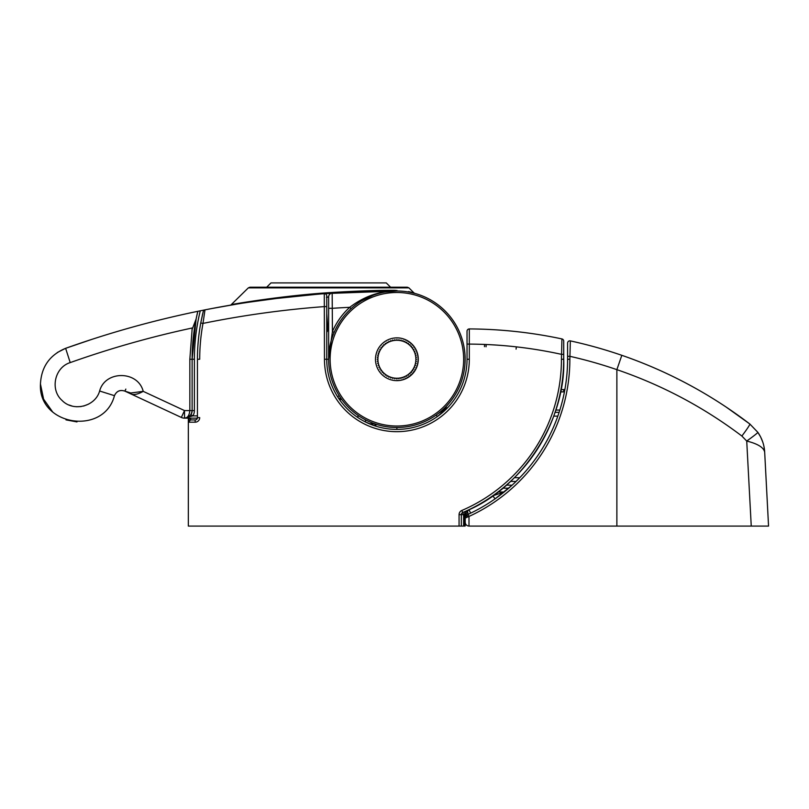 <?xml version="1.0" encoding="UTF-8"?>
<svg xmlns="http://www.w3.org/2000/svg" width="809" height="809" viewBox="0 0 809 809"><rect width="100%" height="100%" fill="white"/><g stroke="black" fill="none" stroke-linecap="round" stroke-linejoin="round"><path stroke-width="1.21" d="M326.735 327.888L326.836 328.798M248.333 287.873L249.941 287.205L407.321 287.205L408.929 287.873L248.333 287.873L230.777 305.094M328.626 292.696C280.298 295.821 230.808 304.599 231.698 304.518C231.01 304.568 280.177 295.841 328.626 292.696C356.253 290.957 378.572 290.168 395.581 290.34C419.274 293.05 419.274 293.05 395.581 290.34A2.275 1.84 -90 0 0 396.885 290.997L325.946 293.556M408.929 287.873L413.884 292.838L408.575 291.584M463.648 359.257A66.763 66.763 0 0 0 396.885 292.494A66.763 66.763 0 0 0 330.123 359.257A66.763 66.763 0 0 0 396.885 426.019A66.763 66.763 0 0 0 463.648 359.257M328.97 352.451L328.626 359.257A68.249 68.249 0 0 1 396.885 290.997A68.249 68.249 0 0 1 465.135 359.257L465.003 354.989L465.135 359.257A68.249 68.249 0 0 1 396.885 427.506A68.249 68.249 0 0 1 328.626 359.257L328.626 296.913L326.462 297.308M415.836 358.832A18.961 18.961 0 0 0 415.786 357.73A18.961 18.961 0 0 1 415.836 358.832L416.605 359.277L415.836 359.712A18.961 18.961 0 0 1 415.775 360.814L416.493 361.34L415.684 361.694A18.961 18.961 0 0 1 415.513 362.786L416.17 363.372L415.33 363.646A18.961 18.961 0 0 1 415.037 364.707L415.634 365.365L414.764 365.547A18.961 18.961 0 0 1 414.37 366.578A18.961 18.961 0 0 0 414.764 365.547A18.961 18.961 0 0 1 414.37 366.578L414.886 367.296L414.016 367.387A18.961 18.961 0 0 1 413.51 368.368L413.945 369.126L413.065 369.126A18.961 18.961 0 0 1 412.469 370.057L412.823 370.866L411.943 370.765A18.961 18.961 0 0 1 411.255 371.624A18.961 18.961 0 0 0 411.943 370.765A18.961 18.961 0 0 1 411.255 371.624L411.518 372.464L410.659 372.282A18.961 18.961 0 0 1 409.88 373.06A18.961 18.961 0 0 0 410.659 372.282A18.961 18.961 0 0 1 409.88 373.06L410.062 373.92L409.223 373.647A18.961 18.961 0 0 1 408.363 374.345L408.454 375.214L407.655 374.86A18.961 18.961 0 0 1 406.725 375.457L406.725 376.337L405.966 375.902A18.961 18.961 0 0 1 404.975 376.397L404.884 377.277L404.176 376.761A18.961 18.961 0 0 1 403.145 377.156A18.961 18.961 0 0 0 404.176 376.761A18.961 18.961 0 0 1 403.145 377.156L402.953 378.015L402.306 377.419A18.961 18.961 0 0 1 401.234 377.712A18.961 18.961 0 0 0 402.306 377.419A18.961 18.961 0 0 1 401.234 377.712L400.961 378.541L400.374 377.894A18.961 18.961 0 0 1 399.282 378.066L398.928 378.865L398.402 378.157A18.961 18.961 0 0 1 397.3 378.207A18.961 18.961 0 0 0 398.402 378.157A18.961 18.961 0 0 1 397.3 378.207L396.865 378.976L396.42 378.207A18.961 18.961 0 0 1 395.318 378.147A18.961 18.961 0 0 0 396.42 378.207A18.961 18.961 0 0 1 395.318 378.147L394.802 378.865L394.448 378.056A18.961 18.961 0 0 1 393.356 377.884A18.961 18.961 0 0 0 394.448 378.056A18.961 18.961 0 0 1 393.356 377.884L392.759 378.541L392.496 377.702A18.961 18.961 0 0 1 391.425 377.409L390.767 378.005L390.585 377.136A18.961 18.961 0 0 1 389.554 376.741L388.846 377.257L388.755 376.387A18.961 18.961 0 0 1 387.774 375.882A18.961 18.961 0 0 0 388.755 376.387A18.961 18.961 0 0 1 387.774 375.882L387.005 376.316L387.005 375.437A18.961 18.961 0 0 1 386.085 374.84A18.961 18.961 0 0 0 387.005 375.437A18.961 18.961 0 0 1 386.085 374.84L385.276 375.194L385.367 374.314A18.961 18.961 0 0 1 384.518 373.627L383.678 373.889L383.86 373.03A18.961 18.961 0 0 1 383.082 372.251A18.961 18.961 0 0 0 383.86 373.03A18.961 18.961 0 0 1 383.082 372.251L382.212 372.433L382.485 371.594A18.961 18.961 0 0 1 381.797 370.734A18.961 18.961 0 0 0 382.485 371.594A18.961 18.961 0 0 1 381.797 370.734L380.918 370.825L381.282 370.026A18.961 18.961 0 0 1 380.675 369.096L379.795 369.096L380.24 368.338A18.961 18.961 0 0 1 379.734 367.347A18.961 18.961 0 0 0 380.24 368.338A18.961 18.961 0 0 1 379.734 367.347L378.865 367.256L379.381 366.548A18.961 18.961 0 0 1 378.986 365.516A18.961 18.961 0 0 0 379.381 366.548A18.961 18.961 0 0 1 378.986 365.516L378.127 365.324L378.713 364.677A18.961 18.961 0 0 1 378.43 363.605A18.961 18.961 0 0 0 378.713 364.677A18.961 18.961 0 0 1 378.43 363.605L377.591 363.332L378.248 362.745A18.961 18.961 0 0 1 378.076 361.653A18.961 18.961 0 0 0 378.248 362.745A18.961 18.961 0 0 1 378.076 361.653L377.267 361.299L377.985 360.774A18.961 18.961 0 0 1 377.924 359.671L377.166 359.236L377.934 358.791A18.961 18.961 0 0 1 377.985 357.689L377.277 357.173L378.086 356.82A18.961 18.961 0 0 1 378.258 355.727L377.601 355.131L378.44 354.868A18.961 18.961 0 0 1 378.723 353.796L378.137 353.139L378.996 352.957A18.961 18.961 0 0 1 379.401 351.935L378.875 351.217L379.755 351.126A18.961 18.961 0 0 1 380.26 350.145L379.815 349.377L380.695 349.377A18.961 18.961 0 0 1 381.302 348.457L380.948 347.648L381.818 347.739A18.961 18.961 0 0 1 382.515 346.889L382.242 346.05L383.102 346.232A18.961 18.961 0 0 1 383.891 345.453L383.709 344.583L384.538 344.867A18.961 18.961 0 0 1 385.397 344.169L385.306 343.289L386.115 343.653A18.961 18.961 0 0 1 387.046 343.046L387.046 342.167L387.804 342.611A18.961 18.961 0 0 1 388.785 342.106L388.886 341.236L389.594 341.752A18.961 18.961 0 0 1 390.626 341.358L390.808 340.498L391.465 341.085A18.961 18.961 0 0 1 392.527 340.801L392.8 339.962L393.396 340.619A18.961 18.961 0 0 1 394.479 340.447L394.843 339.638L395.358 340.356A18.961 18.961 0 0 1 396.461 340.296A18.961 18.961 0 0 0 395.358 340.356M414.784 352.997A18.961 18.961 0 0 0 414.39 351.966A18.961 18.961 0 0 1 414.784 352.997L415.644 353.179L415.047 353.836A18.961 18.961 0 0 1 415.341 354.898L416.17 355.171L415.523 355.768A18.961 18.961 0 0 1 415.695 356.85L416.493 357.214L415.786 357.73M414.026 351.157A18.961 18.961 0 0 0 413.53 350.176A18.961 18.961 0 0 1 414.026 351.157L414.906 351.258L414.39 351.966M413.086 349.417A18.961 18.961 0 0 0 412.489 348.487A18.961 18.961 0 0 1 413.086 349.417L413.965 349.417L413.53 350.176M411.973 347.769A18.961 18.961 0 0 0 411.275 346.919A18.961 18.961 0 0 1 411.973 347.769L412.843 347.678L412.489 348.487M410.689 346.262A18.961 18.961 0 0 0 409.91 345.473A18.961 18.961 0 0 1 410.689 346.262L411.548 346.08L411.275 346.919M407.685 343.673A18.961 18.961 0 0 0 406.755 343.067A18.961 18.961 0 0 1 407.685 343.673L408.484 343.319L408.393 344.189A18.961 18.961 0 0 1 409.253 344.887L410.092 344.614L409.91 345.473M405.997 342.632A18.961 18.961 0 0 0 405.016 342.126A18.961 18.961 0 0 1 405.997 342.632L406.755 342.187L406.755 343.067M404.207 341.772A18.961 18.961 0 0 0 403.175 341.368A18.961 18.961 0 0 1 404.207 341.772L404.925 341.246L405.016 342.126M398.443 340.356A18.961 18.961 0 0 0 397.34 340.306A18.961 18.961 0 0 1 398.443 340.356L398.968 339.649L399.322 340.458A18.961 18.961 0 0 1 400.415 340.629L401.001 339.972L401.274 340.811A18.961 18.961 0 0 1 402.336 341.095L402.993 340.508L403.175 341.368M197.376 418.162L184.543 418.162L184.513 410.578L189.842 410.578L189.842 359.257L192.218 327.989C150.787 336.888 110.125 348.426 70.211 362.604C54.668 367.347 49.794 389.645 62.02 400.394C73.215 412.135 95.28 406.664 99.628 391.01C105.099 370.259 138.036 370.441 143.213 391.354L184.513 410.578L181.337 417.444L124.879 391.121C120.056 389.534 116.577 391.04 114.453 395.672C103.906 436.122 38.084 425.787 40.45 384.032L43.595 399.14L52.504 411.751M65.994 419.871L76.976 421.924M410.406 292.352L414.896 293.424M338.152 397.613L340.387 399.201A2.275 2.275 0 0 1 342.207 400.111L341.924 399.727M464.983 363.868L465.135 359.257A68.249 68.249 0 0 1 396.885 427.506A68.249 68.249 0 0 1 328.626 359.257L332.418 331.589L334.168 332.337M91.65 339.446L65.63 348.315C108.821 332.914 152.881 320.576 197.821 311.313L200.278 310.808A202.483 202.483 0 0 0 194.403 359.257L194.403 410.578A9.86 9.86 0 0 1 192.845 415.887L184.543 418.162A7.584 7.584 0 0 1 181.337 417.444A7.584 7.584 0 0 0 184.543 418.162L187.718 417.464L190.934 414.663A7.584 7.584 0 0 0 192.127 410.578C191.339 415.513 188.81 418.041 184.543 418.162L184.543 418.162C187.526 418.041 189.296 415.513 189.842 410.578L192.127 410.578L192.127 359.257L196.122 318.989L192.127 359.257A204.758 204.758 0 0 1 197.821 311.313L196.122 318.989L191.935 329.92M209.956 308.886L204.131 310.029A985.878 985.878 0 0 0 200.278 310.808M204.556 309.989A2.275 2.275 0 0 0 204.101 310.039L205.698 309.716M272.218 298.915L318.695 294.112M320.04 294.001L325.997 293.556A985.878 985.878 0 0 1 326.088 293.546L332.175 293.131L332.418 331.589A70.15 70.15 0 0 1 349.731 307.319C364.343 296.246 380.058 290.805 396.885 290.997L396.885 290.35M314.104 294.486L311.526 294.709M300.665 295.71L293.495 296.438M282.715 297.631L247.099 302.445M240.586 303.466L237.492 303.972M242.417 303.173L260.377 300.493M257.373 300.928L246.219 302.586M240.688 303.456L238.574 303.8M237.725 303.931L211.28 308.633M326.148 294.415L326.088 293.546A985.878 985.878 0 0 0 325.997 293.556L325.997 293.556A2.275 2.275 0 0 0 325.157 293.778A2.275 2.275 0 0 1 325.997 293.556M328.626 296.913A3.792 3.792 0 0 1 332.175 293.131A985.878 985.878 0 0 1 396.885 290.997A985.878 985.878 0 0 0 332.175 293.131A3.792 3.792 0 0 0 328.626 296.913L328.626 308.31L332.418 308.31A970.709 970.709 0 0 1 349.731 307.319L351.005 308.714M340.387 399.201L339.214 399.201M40.45 384.032C41.33 366.831 49.723 354.929 65.63 348.315L57.338 352.481M449.167 403.125L444.232 409.01L449.167 403.125L444.232 409.01L446.639 408.232L443.534 409.081L447.741 407.524A2.275 2.275 0 0 0 448.014 407.281L437.315 416.584L436.203 415.047M196.769 315.884L197.315 313.437M197.356 313.265L197.649 312.021M197.76 311.546L197.821 311.313A204.758 204.758 0 0 0 192.127 359.257L189.842 359.257M88.788 404.025L83.63 406.057M81.122 406.553L76.521 406.745M71.981 406.007L69.038 405.006M99.628 391.01L114.453 395.672C116.597 391.101 120.076 389.594 124.879 391.121C120.076 389.594 116.597 391.101 114.453 395.672C116.597 391.101 120.076 389.594 124.879 391.121L130.795 393.002L143.213 391.354C138.339 394.104 134.415 395.045 131.463 394.195A2.275 1.466 115 0 1 130.795 393.002M326.735 313.71L327.716 328.181L327.24 331.639M339.183 395.712L337.575 396.723M197.436 415.887L192.845 415.887L190.934 414.663A7.584 7.584 0 0 0 192.127 410.578L194.403 410.578M326.816 328.494L327.716 328.181M238.645 303.335L231.698 304.518M70.211 362.604L65.63 348.315M465.306 516.344L467.43 511.197L468.998 509.741L470.636 513.159L468.047 514.372A170.628 170.628 0 0 0 567.584 359.257L567.584 343.107A2.275 2.275 0 0 1 570.345 340.892A455.022 455.022 0 0 1 621.818 355.313C668.224 371.371 710.899 394.266 749.832 423.997L726.027 406.967M468.998 509.71L468.998 509.741A166.846 166.846 0 0 0 492.873 495.765L504.118 492.034M497.99 491.973L504.199 491.973L497.99 491.973M511.885 485.38L495.057 498.86L492.812 495.765M514.898 482.558L521.39 476.005M565.602 385.195L565.916 383.031M567.311 368.884L567.422 366.74M616.873 526.093L616.873 369.652L621.818 355.313A455.022 455.022 0 0 1 695.487 388.29A455.022 455.022 0 0 0 621.818 355.313A455.022 455.022 0 0 1 695.315 388.199A455.022 455.022 0 0 0 570.345 340.892A2.275 2.275 0 0 0 567.584 343.107A2.275 2.275 0 0 1 570.345 340.892L569.86 359.257A172.904 172.904 0 0 1 468.998 516.435L468.998 526.093L751.248 526.093L746.727 441.047L741.873 436.041C703.8 407.271 662.136 385.145 616.873 369.652A439.853 439.853 0 0 0 569.86 356.314L567.584 356.314L567.584 344.998M760.541 436.799L757.851 432.34C762.017 438.397 764.293 445.001 764.677 452.13L768.55 526.093L751.248 526.093M464.376 526.093L465.135 526.093L465.205 522.301C465.448 524.586 466.712 525.85 468.998 526.093C466.712 525.85 465.448 524.586 465.205 522.301L465.205 518.104L465.812 516.051L467.43 514.655L465.286 517.295L465.377 512.239L466.682 510.792C522.867 487.412 565.987 420.063 563.721 359.257A166.846 166.846 0 0 1 462.718 512.552L463.618 514.645L463.618 526.093L464.376 526.093L464.588 514.231L464.801 512.643L466.338 510.954M768.55 526.093L767.771 511.308M516.011 481.476L510.55 481.385M757.851 432.34L749.832 423.997L757.851 432.34A15.169 0.748 144.9 0 1 746.727 441.047C757.74 443.787 763.716 447.478 764.677 452.13L764.05 446.983M762.695 441.866L760.743 437.204M569.86 359.257L567.584 359.257A170.628 170.628 0 0 1 468.047 514.372L468.998 516.435L465.205 518.104L465.812 516.051M749.832 423.997A15.169 0.991 127.4 0 1 741.873 436.041M467.43 516.729A2.275 0.87 -114.4 0 1 467.43 514.655A3.792 1.446 -114.4 0 0 467.43 511.197M560.94 389.594L563.721 389.594A3.792 3.792 0 0 0 564.409 389.523L564.642 390.777M555.055 412.337L559.11 412.337M500.811 492.792A3.792 2.336 -128.5 0 0 503.168 492.792M446.952 408.393A2.275 1.476 -135.5 0 1 446.942 408.393A2.275 1.476 44.5 0 0 446.952 408.393L448.57 406.684A70.15 70.15 0 0 0 467.036 359.257L467.036 331.205L467.036 344.098L469.311 344.098L469.311 359.257A72.426 72.426 0 0 1 328.039 381.747A72.426 72.426 0 0 1 324.46 359.257L324.288 293.677A2.275 2.275 0 0 1 326.735 295.942L326.735 359.257A70.15 70.15 0 0 0 448.57 406.684A70.15 70.15 0 0 0 467.036 359.257L469.311 359.257M438.438 413.399L447.741 407.524A2.275 2.275 0 0 0 448.014 407.281M446.103 408.707L447.741 407.524L444.181 409.02M376.185 424.3L375.609 426.1L365.051 421.772M360.288 419.102L357.942 417.606L357.983 415.341M560.961 354.231C535.78 348.74 510.317 345.473 484.561 344.442L484.48 346.667M563.721 352.016L563.721 354.342L563.721 352.016L563.721 354.342L561.446 354.342A439.853 439.853 0 0 0 469.311 344.098L469.321 328.929A455.022 455.022 0 0 1 561.921 338.92A2.275 2.275 0 0 1 563.721 341.145L563.721 359.257A166.846 166.846 0 0 1 462.718 512.552A2.275 2.275 0 0 0 461.342 514.645L461.342 526.093L459.067 526.093L459.067 514.645A4.551 4.551 0 0 1 461.828 510.469A164.571 164.571 0 0 0 561.446 359.257L561.901 339.699M199.712 417.606L199.712 417.646A4.551 4.551 0 0 1 195.161 422.197L188.335 422.197L190.611 419.922L188.335 422.197L188.335 526.093L459.067 526.093M189.559 418.162L188.335 422.197L188.335 418.162M463.618 526.093L461.342 526.093M365.486 419.861L365.446 421.964L369.217 423.714M199.712 417.646L197.436 417.646L197.436 359.257A199.449 199.449 0 0 1 200.753 322.993L203.221 311.546A2.275 2.275 0 0 1 204.99 309.857A985.878 985.878 0 0 1 324.288 293.677A985.878 985.878 0 0 0 204.99 309.857L202.988 323.408A197.174 197.174 0 0 0 199.712 359.257L197.436 359.257A199.449 199.449 0 0 1 200.753 322.993L202.988 323.408A972.984 972.984 0 0 1 324.46 306.591L326.735 306.591M190.611 418.162L190.611 419.922L195.313 419.922M214.749 307.976L204.99 309.857M202.948 312.668L202.422 314.903M202.361 315.197L200.753 322.993M197.447 356.769L197.436 359.257M197.436 417.646A2.275 2.275 0 0 1 195.161 419.922A2.275 2.275 0 0 0 197.436 417.646L197.436 417.687M466.53 510.863L464.801 512.643M459.067 514.645L463.618 514.645A169.111 169.111 0 0 0 464.588 514.231L465.347 514.241M469.321 328.929A2.275 2.275 0 0 0 467.036 331.205A2.275 2.275 0 0 1 469.321 328.929A455.022 455.022 0 0 1 561.921 338.92A2.275 2.275 0 0 1 563.721 341.145M486.057 346.778L486.158 344.503M516.081 349.124L516.344 346.859M397.34 340.306L396.906 339.537L396.461 340.296M566.431 379.077L566.148 381.352M567.139 371.493L566.967 373.768M321.375 293.9L291.028 296.701M271.217 282.907L386.035 282.907M375.497 359.257A21.388 21.388 0 0 1 396.885 337.869A21.388 21.388 0 0 1 418.273 359.257A21.388 21.388 0 0 1 396.885 380.645A21.388 21.388 0 0 1 375.497 359.257M125.84 389.099L124.879 391.121C120.076 389.594 116.597 391.101 114.453 395.672L112.289 395.014M340.195 399.201L340.225 400.617M329.981 345.767L328.626 359.257L326.735 359.257A70.15 70.15 0 0 0 448.57 406.684M194.403 359.257L192.127 359.257M557.826 416.129L553.73 416.129M514.423 477.664L519.722 477.755M555.803 410.062L559.838 410.062M564.449 391.819A6.067 6.067 0 0 1 563.721 391.869L560.506 391.869M502.783 488.181L508.73 488.181M512.067 485.208L506.414 485.107M570.345 340.892A2.275 2.275 0 0 0 567.584 343.107M563.721 391.869L563.721 389.594A3.792 3.792 0 0 0 564.409 389.523M396.885 427.506L396.885 429.407M374.911 423.876L374.911 425.878M369.308 423.754L374.567 423.754M396.885 337.98C403.094 337.131 417.828 343.501 418.122 359.216C417.828 374.931 403.094 381.302 396.885 380.452M195.161 422.197L195.161 419.922M563.691 359.267L561.446 359.257M461.828 510.469L462.718 512.552A2.275 2.275 0 0 0 461.342 514.645M324.46 359.257L326.735 359.257M192.016 312.517L190.024 312.952L192.016 312.517M292.423 309.513L287.761 310.029M191.086 312.719L189.134 313.134M187.718 417.464L184.543 418.162M385.023 292.039L396.885 290.997M361.835 300.685L373 295.315M413.884 292.838L414.815 293.394M196.021 419.76L195.212 419.922M188.335 422.146L188.507 421.327L188.335 422.146M270.995 282.907L266.687 287.205M386.267 282.907L390.575 287.205"/></g></svg>
